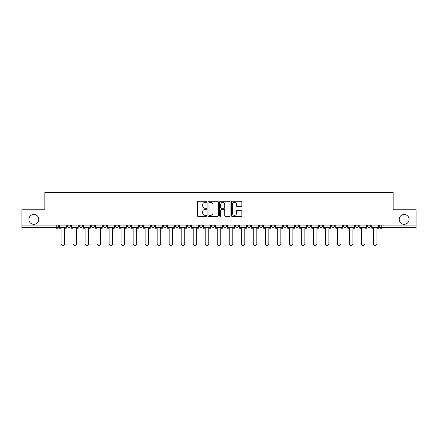 <?xml version="1.0" encoding="UTF-8"?>
<svg xmlns="http://www.w3.org/2000/svg" width="438" height="438" viewBox="0 0 438 438"><rect width="100%" height="100%" fill="white"/><g stroke="black" fill="none" stroke-linecap="round" stroke-linejoin="round"><path stroke-width="0.66" d="M206.676 201.803A0.531 0.531 0 0 0 206.15 201.272L198.113 201.272A0.756 0.756 0 0 0 197.357 202.028L197.357 215.638A0.756 0.756 0 0 0 198.113 216.394L206.15 216.394A0.531 0.531 0 0 0 206.676 215.863A0.531 0.531 0 0 0 206.15 215.337L205.11 215.337A2.42 2.42 0 0 1 202.69 212.917L202.69 211.784A2.42 2.42 0 0 1 205.11 209.364L206.15 209.364A0.531 0.531 0 0 0 206.676 208.833A0.531 0.531 0 0 0 206.15 208.302L205.11 208.302A2.42 2.42 0 0 1 202.69 205.882L202.69 204.749A2.42 2.42 0 0 1 205.11 202.329L206.15 202.329A0.531 0.531 0 0 0 206.676 201.803M399.232 219.383A4.928 4.928 0 0 0 404.159 224.316A4.928 4.928 0 0 0 409.092 219.383A4.928 4.928 0 0 0 404.159 214.456A4.928 4.928 0 0 0 399.232 219.383M28.908 219.383A4.928 4.928 0 0 0 33.841 224.316A4.928 4.928 0 0 0 38.768 219.383A4.928 4.928 0 0 0 33.841 214.456A4.928 4.928 0 0 0 28.908 219.383M367.652 225.931L367.652 225.083L367.652 225.931A1.538 1.538 0 0 0 369.196 227.47A1.538 1.538 0 0 1 367.652 225.931L370.734 225.931A1.538 1.538 0 0 1 369.196 227.47A1.538 1.538 0 0 0 370.734 225.931L370.734 225.083M355.64 225.083L355.64 225.931L358.717 225.931A1.538 1.538 0 0 1 357.178 227.47A1.538 1.538 0 0 1 355.64 225.931L355.64 225.083M307.575 225.931L307.575 225.083L307.575 225.931A1.538 1.538 0 0 0 309.118 227.47A1.538 1.538 0 0 1 307.575 225.931L310.657 225.931A1.538 1.538 0 0 1 309.118 227.47A1.538 1.538 0 0 0 310.657 225.931L310.657 225.083L310.657 225.931M199.438 225.083L199.438 225.931L202.515 225.931A1.538 1.538 0 0 1 200.976 227.47A1.538 1.538 0 0 1 199.438 225.931L199.438 225.083M163.39 225.083L163.39 225.931L166.473 225.931A1.538 1.538 0 0 1 164.929 227.47A1.538 1.538 0 0 1 163.39 225.931L163.39 225.083M139.361 225.083L139.361 225.931L142.438 225.931A1.538 1.538 0 0 1 140.899 227.47A1.538 1.538 0 0 1 139.361 225.931L139.361 225.083M127.343 225.083L127.343 225.931L130.425 225.931A1.538 1.538 0 0 1 128.881 227.47A1.538 1.538 0 0 1 127.343 225.931L127.343 225.083M103.313 225.083L103.313 225.931L106.396 225.931A1.538 1.538 0 0 1 104.852 227.47A1.538 1.538 0 0 1 103.313 225.931L103.313 225.083M241.097 206.605A0.756 0.756 0 0 0 241.853 205.849L241.853 202.028A0.756 0.756 0 0 0 241.097 201.272L232.173 201.272A0.756 0.756 0 0 0 231.417 202.028L231.417 215.638A0.756 0.756 0 0 0 232.173 216.394L241.097 216.394A0.756 0.756 0 0 0 241.853 215.638L241.853 211.023A0.756 0.756 0 0 0 241.097 210.267L237.276 210.267A0.756 0.756 0 0 0 236.52 211.023L236.52 213.311A2.02 2.02 0 0 1 234.5 215.337A2.02 2.02 0 0 1 232.474 213.311L232.474 204.354A2.02 2.02 0 0 1 234.5 202.329A2.02 2.02 0 0 1 236.52 204.354L236.52 205.849A0.756 0.756 0 0 0 237.276 206.605L241.097 206.605M21.9 225.083L21.9 209.758L44.851 209.758L44.851 192.583L393.149 192.583L393.149 209.758L416.1 209.758L416.1 225.083L21.9 225.083L21.9 227.47L58.331 227.47L58.331 225.083L58.331 227.47A1.538 1.538 0 0 1 56.792 229.014L21.9 229.014L21.9 227.47M218.338 202.028A0.756 0.756 0 0 0 217.582 201.272L208.663 201.272A0.756 0.756 0 0 0 207.908 202.028L207.908 215.638A0.756 0.756 0 0 0 208.663 216.394L217.582 216.394A0.756 0.756 0 0 0 218.338 215.638L218.338 202.028M220.418 201.272L229.337 201.272A0.756 0.756 0 0 1 230.092 202.028L230.092 215.638A0.756 0.756 0 0 1 229.337 216.394L225.521 216.394A0.756 0.756 0 0 1 224.765 215.638L224.765 210.12A0.756 0.756 0 0 0 224.01 209.364L221.475 209.364A0.756 0.756 0 0 0 220.719 210.12L220.719 215.863A0.531 0.531 0 0 1 220.188 216.394A0.531 0.531 0 0 1 219.662 215.863L219.662 202.028A0.756 0.756 0 0 1 220.418 201.272M379.669 225.083L379.669 227.47L416.1 227.47L416.1 229.014L381.208 229.014A1.538 1.538 0 0 1 379.669 227.47L379.669 225.083M416.1 225.083L416.1 227.47M358.717 225.083L358.717 225.931L358.717 225.083M343.622 225.083L343.622 225.931L346.704 225.931L346.704 225.083L346.704 225.931A1.538 1.538 0 0 1 345.16 227.47A1.538 1.538 0 0 1 343.622 225.931A1.538 1.538 0 0 0 345.16 227.47M334.687 225.083L334.687 225.931A1.538 1.538 0 0 1 333.148 227.47A1.538 1.538 0 0 1 331.604 225.931L334.687 225.931M331.604 225.083L331.604 225.931M319.592 225.083L319.592 225.931L322.675 225.931L322.675 225.083L322.675 225.931A1.538 1.538 0 0 1 321.131 227.47A1.538 1.538 0 0 1 319.592 225.931A1.538 1.538 0 0 0 321.131 227.47M295.562 225.083L295.562 225.931L298.639 225.931L298.639 225.083L298.639 225.931A1.538 1.538 0 0 1 297.101 227.47A1.538 1.538 0 0 1 295.562 225.931A1.538 1.538 0 0 0 297.101 227.47M286.627 225.931L286.627 225.083L286.627 225.931A1.538 1.538 0 0 1 285.083 227.47A1.538 1.538 0 0 1 283.545 225.931L286.627 225.931A1.538 1.538 0 0 1 285.083 227.47M283.545 225.083L283.545 225.931M274.61 225.083L274.61 225.931A1.538 1.538 0 0 1 273.071 227.47A1.538 1.538 0 0 1 271.527 225.931L274.61 225.931A1.538 1.538 0 0 1 273.071 227.47M271.527 225.083L271.527 225.931M262.592 225.083L262.592 225.931A1.538 1.538 0 0 1 261.053 227.47A1.538 1.538 0 0 1 259.515 225.931L262.592 225.931M259.515 225.083L259.515 225.931M250.58 225.083L250.58 225.931A1.538 1.538 0 0 1 249.041 227.47A1.538 1.538 0 0 1 247.497 225.931L250.58 225.931M247.497 225.083L247.497 225.931M238.562 225.083L238.562 225.931A1.538 1.538 0 0 1 237.024 227.47A1.538 1.538 0 0 1 235.485 225.931L238.562 225.931M235.485 225.083L235.485 225.931M226.55 225.083L226.55 225.931A1.538 1.538 0 0 1 225.006 227.47A1.538 1.538 0 0 1 223.468 225.931A1.538 1.538 0 0 0 225.006 227.47M223.468 225.083L223.468 225.931L226.55 225.931M214.532 225.083L214.532 225.931A1.538 1.538 0 0 1 212.994 227.47A1.538 1.538 0 0 1 211.45 225.931A1.538 1.538 0 0 0 212.994 227.47M211.45 225.083L211.45 225.931L214.532 225.931M202.515 225.083L202.515 225.931A1.538 1.538 0 0 1 200.976 227.47M190.503 225.083L190.503 225.931A1.538 1.538 0 0 1 188.959 227.47A1.538 1.538 0 0 1 187.42 225.931L190.503 225.931M187.42 225.083L187.42 225.931M178.485 225.083L178.485 225.931A1.538 1.538 0 0 1 176.947 227.47A1.538 1.538 0 0 1 175.408 225.931L178.485 225.931L178.485 225.083M175.408 225.083L175.408 225.931M166.473 225.083L166.473 225.931M154.455 225.083L154.455 225.931A1.538 1.538 0 0 1 152.917 227.47A1.538 1.538 0 0 1 151.373 225.931L154.455 225.931L154.455 225.083M151.373 225.083L151.373 225.931M142.438 225.083L142.438 225.931L142.438 225.083M130.425 225.931L130.425 225.083L130.425 225.931A1.538 1.538 0 0 1 128.881 227.47M118.408 225.083L118.408 225.931A1.538 1.538 0 0 1 116.869 227.47A1.538 1.538 0 0 1 115.325 225.931A1.538 1.538 0 0 0 116.869 227.47A1.538 1.538 0 0 0 118.408 225.931L118.408 225.083M115.325 225.083L115.325 225.931L118.408 225.931M106.396 225.083L106.396 225.931M94.378 225.083L94.378 225.931A1.538 1.538 0 0 1 92.84 227.47A1.538 1.538 0 0 1 91.296 225.931A1.538 1.538 0 0 0 92.84 227.47A1.538 1.538 0 0 0 94.378 225.931L91.296 225.931L91.296 225.083M79.283 225.083L79.283 225.931L82.36 225.931L82.36 225.083L82.36 225.931A1.538 1.538 0 0 1 80.822 227.47A1.538 1.538 0 0 1 79.283 225.931A1.538 1.538 0 0 0 80.822 227.47M67.266 225.083L67.266 225.931L70.348 225.931L70.348 225.083L70.348 225.931A1.538 1.538 0 0 1 68.804 227.47A1.538 1.538 0 0 1 67.266 225.931A1.538 1.538 0 0 0 68.804 227.47M56.792 225.083L56.792 229.014A1.538 1.538 0 0 0 58.331 227.47M209.495 202.329A0.531 0.531 0 0 0 208.964 202.86L208.964 214.806A0.531 0.531 0 0 0 209.495 215.337L210.59 215.337A2.42 2.42 0 0 0 213.01 212.917L213.01 204.749A2.42 2.42 0 0 0 210.59 202.329L209.495 202.329M224.765 204.393A2.02 2.02 0 0 0 222.745 202.367A2.02 2.02 0 0 0 220.719 204.393L220.719 207.546A0.756 0.756 0 0 0 221.475 208.302L224.01 208.302A0.756 0.756 0 0 0 224.765 207.546L224.765 204.393M59.371 227.47L59.371 228.242L61.03 228.242L61.03 243.648A1.774 1.774 0 0 0 62.798 245.417A1.774 1.774 0 0 0 64.572 243.648L64.572 228.242L66.226 228.242L66.226 227.47L59.371 227.47L59.371 225.083M66.226 227.47L66.226 225.083M71.389 227.47L71.389 228.242L73.042 228.242L73.042 243.648A1.774 1.774 0 0 0 74.816 245.417A1.774 1.774 0 0 0 76.584 243.648L76.584 228.242L78.243 228.242L78.243 227.47L71.389 227.47L71.389 225.083M78.243 227.47L78.243 225.083M83.401 227.47L83.401 228.242L85.06 228.242L85.06 243.648A1.774 1.774 0 0 0 86.828 245.417A1.774 1.774 0 0 0 88.602 243.648L88.602 228.242L90.255 228.242L90.255 227.47L83.401 227.47L83.401 225.083M90.255 227.47L90.255 225.083M95.418 227.47L95.418 228.242L97.072 228.242L97.072 243.648A1.774 1.774 0 0 0 98.846 245.417A1.774 1.774 0 0 0 100.614 243.648L100.614 228.242L102.273 228.242L102.273 227.47L95.418 227.47L95.418 225.083M102.273 227.47L102.273 225.083M107.436 227.47L107.436 228.242L109.089 228.242L109.089 243.648A1.774 1.774 0 0 0 110.863 245.417A1.774 1.774 0 0 0 112.632 243.648L112.632 228.242L114.291 228.242L114.291 227.47L107.436 227.47L107.436 225.083M114.291 227.47L114.291 225.083M119.448 227.47L119.448 228.242L121.107 228.242L121.107 243.648A1.774 1.774 0 0 0 122.875 245.417A1.774 1.774 0 0 0 124.649 243.648L124.649 228.242L126.303 228.242L126.303 227.47L119.448 227.47L119.448 225.083M126.303 227.47L126.303 225.083M131.466 227.47L131.466 228.242L133.119 228.242L133.119 243.648A1.774 1.774 0 0 0 134.893 245.417A1.774 1.774 0 0 0 136.661 243.648L136.661 228.242L138.32 228.242L138.32 227.47L131.466 227.47L131.466 225.083M138.32 227.47L138.32 225.083M143.478 227.47L143.478 228.242L145.137 228.242L145.137 243.648A1.774 1.774 0 0 0 146.905 245.417A1.774 1.774 0 0 0 148.679 243.648L148.679 228.242L150.333 228.242L150.333 227.47L143.478 227.47L143.478 225.083M150.333 227.47L150.333 225.083M155.495 227.47L155.495 228.242L157.149 228.242L157.149 243.648A1.774 1.774 0 0 0 158.923 245.417A1.774 1.774 0 0 0 160.697 243.648L160.697 228.242L162.35 228.242L162.35 227.47L155.495 227.47L155.495 225.083M162.35 227.47L162.35 225.083M167.513 227.47L167.513 228.242L169.167 228.242L169.167 243.648A1.774 1.774 0 0 0 170.94 245.417A1.774 1.774 0 0 0 172.709 243.648L172.709 228.242L174.368 228.242L174.368 227.47L167.513 227.47L167.513 225.083M174.368 227.47L174.368 225.083M179.525 227.47L179.525 228.242L181.184 228.242L181.184 243.648A1.774 1.774 0 0 0 182.953 245.417A1.774 1.774 0 0 0 184.726 243.648L184.726 228.242L186.38 228.242L186.38 227.47L179.525 227.47L179.525 225.083M186.38 227.47L186.38 225.083M191.543 227.47L191.543 228.242L193.196 228.242L193.196 243.648A1.774 1.774 0 0 0 194.97 245.417A1.774 1.774 0 0 0 196.739 243.648L196.739 228.242L198.398 228.242L198.398 227.47L191.543 227.47L191.543 225.083M198.398 227.47L198.398 225.083M203.555 227.47L203.555 228.242L205.214 228.242L205.214 243.648A1.774 1.774 0 0 0 206.982 245.417A1.774 1.774 0 0 0 208.756 243.648L208.756 228.242L210.41 228.242L210.41 227.47L203.555 227.47L203.555 225.083M210.41 227.47L210.41 225.083M215.573 227.47L215.573 228.242L217.226 228.242L217.226 243.648A1.774 1.774 0 0 0 219 245.417A1.774 1.774 0 0 0 220.774 243.648L220.774 228.242L222.427 228.242L222.427 227.47L215.573 227.47L215.573 225.083M222.427 227.47L222.427 225.083M227.59 227.47L227.59 228.242L229.244 228.242L229.244 243.648A1.774 1.774 0 0 0 231.018 245.417A1.774 1.774 0 0 0 232.786 243.648L232.786 228.242L234.445 228.242L234.445 227.47L227.59 227.47L227.59 225.083M234.445 227.47L234.445 225.083M239.602 227.47L239.602 228.242L241.261 228.242L241.261 243.648A1.774 1.774 0 0 0 243.03 245.417A1.774 1.774 0 0 0 244.804 243.648L244.804 228.242L246.457 228.242L246.457 227.47L239.602 227.47L239.602 225.083M246.457 227.47L246.457 225.083M251.62 227.47L251.62 228.242L253.274 228.242L253.274 243.648A1.774 1.774 0 0 0 255.047 245.417A1.774 1.774 0 0 0 256.816 243.648L256.816 228.242L258.475 228.242L258.475 227.47L251.62 227.47L251.62 225.083M258.475 227.47L258.475 225.083M263.632 227.47L263.632 228.242L265.291 228.242L265.291 243.648A1.774 1.774 0 0 0 267.06 245.417A1.774 1.774 0 0 0 268.833 243.648L268.833 228.242L270.487 228.242L270.487 227.47L263.632 227.47L263.632 225.083M270.487 227.47L270.487 225.083M275.65 227.47L275.65 228.242L277.303 228.242L277.303 243.648A1.774 1.774 0 0 0 279.077 245.417A1.774 1.774 0 0 0 280.851 243.648L280.851 228.242L282.505 228.242L282.505 227.47L275.65 227.47L275.65 225.083M282.505 227.47L282.505 225.083M287.667 227.47L287.667 228.242L289.321 228.242L289.321 243.648A1.774 1.774 0 0 0 291.095 245.417A1.774 1.774 0 0 0 292.863 243.648L292.863 228.242L294.522 228.242L294.522 227.47L287.667 227.47L287.667 225.083M294.522 227.47L294.522 225.083M299.68 227.47L299.68 228.242L301.339 228.242L301.339 243.648A1.774 1.774 0 0 0 303.107 245.417A1.774 1.774 0 0 0 304.881 243.648L304.881 228.242L306.534 228.242L306.534 227.47L299.68 227.47L299.68 225.083M306.534 227.47L306.534 225.083M311.697 227.47L311.697 228.242L313.351 228.242L313.351 243.648A1.774 1.774 0 0 0 315.125 245.417A1.774 1.774 0 0 0 316.893 243.648L316.893 228.242L318.552 228.242L318.552 227.47L311.697 227.47L311.697 225.083M318.552 227.47L318.552 225.083M323.709 227.47L323.709 228.242L325.368 228.242L325.368 243.648A1.774 1.774 0 0 0 327.137 245.417A1.774 1.774 0 0 0 328.911 243.648L328.911 228.242L330.564 228.242L330.564 227.47L323.709 227.47L323.709 225.083M330.564 227.47L330.564 225.083M335.727 227.47L335.727 228.242L337.386 228.242L337.386 243.648A1.774 1.774 0 0 0 339.154 245.417A1.774 1.774 0 0 0 340.928 243.648L340.928 228.242L342.582 228.242L342.582 227.47L335.727 227.47L335.727 225.083M342.582 227.47L342.582 225.083M347.745 227.47L347.745 228.242L349.398 228.242L349.398 243.648A1.774 1.774 0 0 0 351.172 245.417A1.774 1.774 0 0 0 352.94 243.648L352.94 228.242L354.599 228.242L354.599 227.47L347.745 227.47L347.745 225.083M354.599 227.47L354.599 225.083M359.757 227.47L359.757 228.242L361.416 228.242L361.416 243.648A1.774 1.774 0 0 0 363.184 245.417A1.774 1.774 0 0 0 364.958 243.648L364.958 228.242L366.611 228.242L366.611 227.47L359.757 227.47L359.757 225.083M366.611 227.47L366.611 225.083M371.774 227.47L371.774 228.242L373.428 228.242L373.428 243.648A1.774 1.774 0 0 0 375.202 245.417A1.774 1.774 0 0 0 376.97 243.648L376.97 228.242L378.629 228.242L378.629 227.47L371.774 227.47L371.774 225.083M378.629 227.47L378.629 225.083M381.208 225.083L381.208 229.014"/></g></svg>
